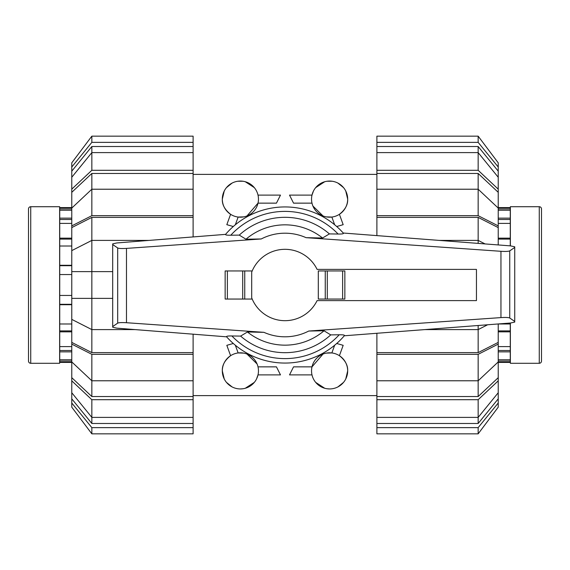<?xml version="1.0" encoding="UTF-8"?>
<svg xmlns="http://www.w3.org/2000/svg" width="570" height="570" viewBox="0 0 570 570"><rect width="100%" height="100%" fill="white"/><g stroke="black" fill="none" stroke-linecap="round" stroke-linejoin="round"><path stroke-width="0.85" d="M476.449 300.611L476.449 269.389L317.091 269.389A35.689 35.689 0 0 0 251.698 272.175L251.698 297.825A35.689 35.689 0 0 0 317.091 300.611L476.449 300.611M344.85 299.051L344.85 270.95L344.85 299.051L318.302 299.051L318.302 270.95L325.256 270.95L325.256 299.051M252.196 270.95L225.15 270.95L225.15 299.051L252.196 299.051M244.744 299.051L244.744 270.95M232.553 335.972C227.808 335.873 225.912 336.186 226.867 336.913M226.618 336.827L116.814 328.156L112.696 327.237L112.696 326.56L117.691 323.14C118.845 322.577 121.773 322.435 126.476 322.72L263.939 332.331L247.437 331.989L240.611 336.093L231.89 335.965A73.601 73.601 0 0 0 339.221 334.775L330.735 334.889L324.031 330.785L308.762 331.035L500.959 317.597C505.654 317.312 508.59 317.454 509.744 318.017L514.731 321.437L514.731 322.086L510.556 323.012L344.294 335.78M343.254 233.03L510.556 245.884L514.731 246.803L514.731 247.451L509.744 250.871C508.59 251.434 505.654 251.577 500.959 251.299L306.062 237.669L322.563 238.011L329.389 233.907L338.11 234.035A73.601 73.601 0 0 0 230.779 235.225L239.265 235.111L245.969 239.215L261.238 238.965L126.476 248.392C121.773 248.67 118.845 248.527 117.691 247.964L112.696 244.544L112.696 243.867L116.814 242.955L225.585 234.363M337.447 234.028C342.192 234.128 344.088 233.814 343.133 233.087M225.15 299.051L225.15 270.95M344.85 270.95L325.256 270.95M225.841 234.263C224.886 234.99 226.767 235.303 231.47 235.211M344.159 335.737C345.114 335.01 343.233 334.697 338.53 334.79M514.731 247.451L514.731 321.437M112.696 244.544L112.696 326.56M226.482 336.671A78.069 78.069 0 0 0 344.536 335.495M240.611 336.093A67.68 67.68 0 0 0 330.735 334.889M322.563 238.011A60.163 60.163 0 0 0 245.969 239.215M343.518 233.33A78.069 78.069 0 0 0 225.464 234.505A78.069 78.069 0 0 1 343.518 233.33M329.389 233.907A67.68 67.68 0 0 0 239.265 235.111M247.437 331.989A60.163 60.163 0 0 0 324.031 330.785M498.23 208.314L510.271 208.314L510.271 207.601L498.23 207.601M510.271 208.314L510.271 209.86L498.23 209.86M498.23 218.139L510.271 218.139L510.271 209.86M510.271 218.139L510.271 219.493L498.23 219.493M498.23 238.153L510.271 238.153L510.271 219.493M510.271 238.153L510.271 239.101L498.23 239.101M510.271 245.862L510.271 239.101M498.23 362.399L510.271 362.399L510.271 323.033M510.271 360.14L498.23 360.14M510.271 350.507L498.23 350.507M510.271 330.899L498.23 330.899M498.23 223.39L510.271 223.39M498.23 210.152L510.271 210.152M498.23 361.686L510.271 361.686M498.23 359.848L510.271 359.848M498.23 351.861L510.271 351.861M498.23 346.61L510.271 346.61M498.23 331.847L510.271 331.847M498.23 323.988L510.271 323.988M510.364 245.869L510.364 206.71L539.27 206.71A2.23 2.23 0 0 1 541.5 208.941L541.5 361.059A2.23 2.23 0 0 1 539.27 363.29L510.364 363.29L510.364 323.026M71.77 361.686L59.729 361.686L59.729 362.399L71.77 362.399M59.729 361.686L59.729 360.14L71.77 360.14M71.77 351.861L59.729 351.861L59.729 360.14M59.729 351.861L59.729 350.507L71.77 350.507M71.77 331.847L59.729 331.847L59.729 350.507M59.729 331.847L59.729 330.899L71.77 330.899M71.77 304.708L59.729 304.708L59.729 330.899M59.729 304.708L59.729 304.309L71.77 304.309M71.77 207.601L59.729 207.601L59.729 304.309M59.729 209.86L71.77 209.86M59.729 219.493L71.77 219.493M59.729 239.101L71.77 239.101M59.729 265.691L71.77 265.691M71.77 295.438L59.729 295.438M71.77 274.562L59.729 274.562M71.77 323.988L59.729 323.988M71.77 346.61L59.729 346.61M71.77 359.848L59.729 359.848M71.77 208.314L59.729 208.314M71.77 210.152L59.729 210.152M71.77 218.139L59.729 218.139M71.77 223.39L59.729 223.39M71.77 238.153L59.729 238.153M71.77 246.012L59.729 246.012M71.77 265.292L59.729 265.292M30.73 363.29A2.23 2.23 0 0 1 28.5 361.059L28.5 208.941A2.23 2.23 0 0 1 30.73 206.71L59.636 206.71L59.636 363.29L30.73 363.29L30.73 206.71M485.084 243.924L478.159 240.405L478.159 217.391L498.23 227.601L498.23 244.936M498.23 323.952L498.23 342.399L478.159 352.609L478.159 329.595L487.649 324.765M478.159 173.458L498.23 192.325L498.23 208.079L478.159 189.219L478.159 173.458L376.891 173.458L376.891 170.295L478.159 170.295L498.23 189.155L498.23 192.325M498.23 361.921L498.23 377.675L478.159 396.542L478.159 380.781L498.23 361.921L498.23 344.116L478.159 354.319L376.891 354.319L376.891 333.279M478.159 146.511L498.23 171.157L498.23 177.256L478.159 152.61L478.159 146.511L376.891 146.511L376.891 136.159L478.159 136.159L498.23 162.835L498.23 171.157M478.159 423.489L376.891 423.489L376.891 417.39L478.159 417.39L498.23 392.744L498.23 398.843L478.159 423.489L478.159 399.705L376.891 399.705L376.891 380.781L478.159 380.781L478.159 354.319M376.891 235.617L376.891 217.391L478.159 217.391M478.159 352.609L376.891 352.609M376.891 217.391L376.891 215.681L478.159 215.681L478.159 189.219L376.891 189.219L376.891 173.458M478.159 396.542L376.891 396.542M478.159 170.295L478.159 152.61L376.891 152.61L376.891 146.511M478.159 243.397L478.159 240.405L439.242 240.405M478.159 215.681L498.23 225.884L498.23 227.601M498.23 225.884L498.23 208.079M376.891 215.681L376.891 189.219M376.891 170.295L376.891 152.61M498.23 189.155L498.23 177.256M376.891 142.372L478.159 142.372L478.159 136.159M478.159 142.372L498.23 167.01M376.891 427.628L376.891 433.841L478.159 433.841L498.23 407.165L498.23 402.99L478.159 427.628L376.891 427.628L376.891 423.489M478.159 433.841L478.159 427.628M498.23 398.843L498.23 402.99M498.23 377.675L498.23 380.846L478.159 399.705M376.891 417.39L376.891 399.705M498.23 392.744L498.23 380.846M376.891 380.781L376.891 354.319M498.23 342.399L498.23 344.116M424.821 329.595L478.159 329.595L478.159 325.498M149.076 240.405L91.841 240.405L71.77 250.615L71.77 227.601L91.841 217.391L91.841 352.609L71.77 342.399L71.77 319.385L91.841 329.595L135.054 329.595M91.841 298.381L112.696 298.381L71.77 298.381L71.77 319.385M71.77 250.615L71.77 298.381M91.841 396.542L71.77 377.675L71.77 361.921L91.841 380.781L91.841 396.542L193.109 396.542L193.109 399.705L91.841 399.705L71.77 380.846L71.77 377.675M71.77 208.079L71.77 192.325L91.841 173.458L91.841 189.219L71.77 208.079L71.77 225.884L91.841 215.681L193.109 215.681L193.109 236.928M91.841 423.489L71.77 398.843L71.77 392.744L91.841 417.39L91.841 423.489L193.109 423.489L193.109 433.841L91.841 433.841L71.77 407.165L71.77 398.843M91.841 146.511L193.109 146.511L193.109 152.61L91.841 152.61L71.77 177.256L71.77 171.157L91.841 146.511L91.841 170.295L193.109 170.295L193.109 189.219L91.841 189.219L91.841 215.681M193.109 334.177L193.109 352.609L91.841 352.609M91.841 217.391L193.109 217.391M193.109 352.609L193.109 354.319L91.841 354.319L91.841 380.781L193.109 380.781L193.109 396.542M91.841 173.458L193.109 173.458M91.841 399.705L91.841 417.39L193.109 417.39L193.109 423.489M91.841 354.319L71.77 344.116L71.77 342.399M71.77 344.116L71.77 361.921M193.109 354.319L193.109 380.781M193.109 399.705L193.109 417.39M71.77 380.846L71.77 392.744M193.109 427.628L91.841 427.628L91.841 433.841M91.841 427.628L71.77 402.99M193.109 142.372L193.109 136.159L91.841 136.159L71.77 162.835L71.77 167.01L91.841 142.372L193.109 142.372L193.109 146.511M91.841 136.159L91.841 142.372M71.77 171.157L71.77 167.01M71.77 192.325L71.77 189.155L91.841 170.295M193.109 152.61L193.109 170.295M71.77 177.256L71.77 189.155M193.109 189.219L193.109 215.681M71.77 227.601L71.77 225.884M71.77 271.619L112.696 271.619M345.762 378.964L347.679 370.87C347.964 365.327 345.206 360.269 339.406 355.694L343.176 345.327L336.706 343.482M334.668 345.228L331.861 352.944L326.268 353.115M323.026 354.048L311.997 366.859L293.543 366.859L289.517 374.889L311.997 374.889M347.679 370.87A18.069 18.069 0 0 0 329.61 352.809A18.069 18.069 0 0 0 311.541 370.87A18.069 18.069 0 0 0 329.61 388.94A18.069 18.069 0 0 0 347.679 370.87M257.084 363.966L246.974 354.048M243.732 353.115L238.139 352.944L235.332 345.228M233.294 343.482L226.824 345.327L230.594 355.694C224.794 360.269 222.036 365.327 222.321 370.87L224.238 378.964M258.459 370.87A18.069 18.069 0 0 0 240.39 352.809A18.069 18.069 0 0 0 222.321 370.87A18.069 18.069 0 0 0 240.39 388.94A18.069 18.069 0 0 0 258.459 370.87M224.238 191.036L222.321 199.13C222.036 204.673 224.794 209.732 230.594 214.306L226.824 224.673L233.294 226.518M235.332 224.772L238.139 217.056L243.732 216.885M246.974 215.952L258.003 203.141L276.457 203.141L280.483 195.111L258.003 195.111M222.321 199.13A18.069 18.069 0 0 0 240.39 217.191A18.069 18.069 0 0 0 258.459 199.13A18.069 18.069 0 0 0 240.39 181.061A18.069 18.069 0 0 0 222.321 199.13M312.916 206.034L323.026 215.952M326.268 216.885L331.861 217.056L334.668 224.772M336.706 226.518L343.176 224.673L339.406 214.306C345.206 209.732 347.964 204.673 347.679 199.13L345.762 191.036M311.541 199.13A18.069 18.069 0 0 0 329.61 217.191A18.069 18.069 0 0 0 347.679 199.13A18.069 18.069 0 0 0 329.61 181.061A18.069 18.069 0 0 0 311.541 199.13M254.327 187.63L245.285 181.737M242.984 181.246L237.797 181.246M232.068 183.091L226.454 187.63M313.457 191.036L311.997 195.111L289.517 195.111L293.543 203.141L311.997 203.141M343.546 187.63L337.932 183.091M332.203 181.246L327.016 181.246M324.715 181.737L315.673 187.63M256.543 378.964L258.003 374.889L280.483 374.889L276.457 366.859L258.003 366.859M240.39 388.94L242.984 388.754M245.285 388.263L254.327 382.37M226.454 382.37L232.068 386.909M337.932 386.909L343.546 382.37M315.673 382.37L324.715 388.263M327.016 388.754L329.61 388.94M227.38 299.051L227.38 270.95M242.699 299.051L242.699 270.95M342.62 270.95L342.62 299.051M327.301 270.95L327.301 299.051M509.744 250.871L509.744 318.017M117.691 247.964L117.691 323.14M126.476 248.392L126.476 322.72M500.959 251.299L500.959 317.597M306.062 237.669A51.806 51.806 0 0 0 261.238 238.965M263.939 332.331A51.806 51.806 0 0 0 308.762 331.035M539.27 206.71L539.27 363.29M193.109 174.37L376.891 174.37M193.109 395.63L376.891 395.63"/></g></svg>
